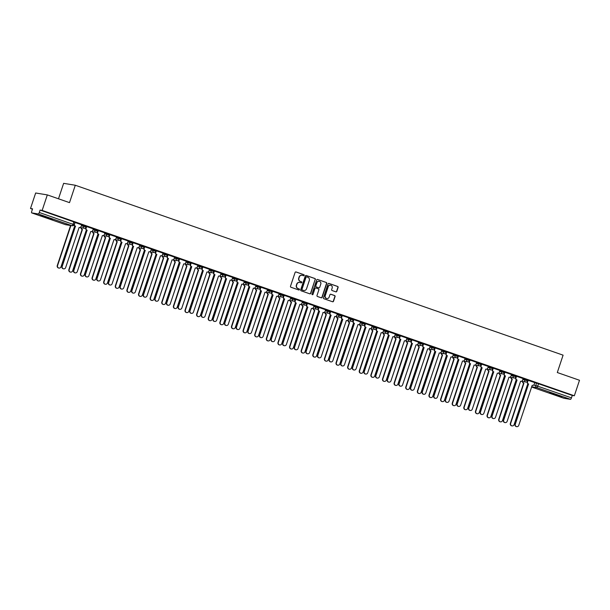 <?xml version="1.0" encoding="UTF-8"?>
<svg xmlns="http://www.w3.org/2000/svg" width="610" height="610" viewBox="0 0 610 610"><rect width="100%" height="100%" fill="white"/><g stroke="black" fill="none" stroke-linecap="round" stroke-linejoin="round"><path stroke-width="0.91" d="M304.169 275.385A0.564 0.541 99.3 0 0 303.841 274.668L296.071 271.969A0.808 0.77 99.3 0 0 295.087 272.472L290.505 286.242A0.808 0.77 99.3 0 0 290.985 287.264L298.748 289.971A0.564 0.541 99.3 0 0 299.441 289.613A0.564 0.541 99.3 0 0 299.106 288.904L298.099 288.553A2.585 2.47 99.3 0 1 296.574 285.289L296.956 284.138A2.585 2.47 99.3 0 1 300.112 282.506L301.119 282.857A0.564 0.541 99.3 0 0 301.805 282.499A0.564 0.541 99.3 0 0 301.47 281.782L300.471 281.439A2.585 2.47 99.3 0 1 298.946 278.175L299.327 277.024A2.585 2.47 99.3 0 1 302.476 275.392L303.483 275.743A0.564 0.541 99.3 0 0 304.169 275.385M303.452 275.728A0.564 0.541 99.3 0 0 303.605 274.63L295.842 271.93A0.808 0.77 99.3 0 0 295.827 271.923M298.717 289.963A0.564 0.541 99.3 0 0 298.869 288.865L298.099 288.553M301.088 282.849A0.564 0.541 99.3 0 0 301.241 281.744L300.471 281.439M48.373 217.747L40.466 215.429L52.635 219.478L48.373 217.747M557.464 395.074L549.557 392.756L561.734 396.805L557.464 395.074M335.835 291.832A0.808 0.77 99.3 0 0 336.819 291.321L338.108 287.462A0.808 0.77 99.3 0 0 337.627 286.441L329.003 283.437A0.808 0.77 99.3 0 0 328.02 283.947L323.437 297.718A0.808 0.77 99.3 0 0 323.91 298.74L332.541 301.744A0.808 0.77 99.3 0 0 333.525 301.233L335.081 296.567A0.808 0.77 99.3 0 0 334.6 295.545L330.91 294.256A0.808 0.77 99.3 0 0 329.926 294.767L329.156 297.085A2.158 2.066 99.3 0 1 326.853 298.534A2.158 2.066 99.3 0 1 325.244 295.72L328.256 286.654A2.158 2.066 99.3 0 1 330.567 285.205A2.158 2.066 99.3 0 1 332.168 288.019L331.665 289.529A0.808 0.77 99.3 0 0 332.145 290.551L335.835 291.832A0.808 0.77 99.3 0 0 336.59 291.283L337.871 287.424A0.808 0.77 99.3 0 0 337.399 286.403L328.767 283.398A0.808 0.77 99.3 0 0 328.76 283.391L329.003 283.437M31.705 212.89L65.445 224.64L72.041 225.723L38.308 213.973L31.705 212.89A1.647 0.465 -70.8 0 1 31.682 212.89A1.647 0.465 -70.8 0 1 31.758 211.258L32.566 208.841L30.5 208.506L35.662 192.996L47.321 194.903L69.509 202.634L75.297 185.249L563.091 355.157L557.304 372.535L579.5 380.266L574.338 395.776L42.159 210.412L40.1 210.076L39.292 212.486L74.054 224.686M47.321 194.903L42.159 210.412M315.37 279.54A0.808 0.77 99.3 0 0 314.897 278.518L306.266 275.514A0.808 0.77 99.3 0 0 305.282 276.025L300.7 289.796A0.808 0.77 99.3 0 0 301.18 290.817L309.804 293.822A0.808 0.77 99.3 0 0 310.787 293.311L315.141 279.502A0.808 0.77 99.3 0 0 314.661 278.48L306.037 275.476A0.808 0.77 99.3 0 0 306.029 275.476L306.266 275.514M317.635 279.479L326.266 282.483A0.808 0.77 99.3 0 1 326.739 283.498L322.156 297.268A0.808 0.77 99.3 0 1 321.173 297.779L317.482 296.498A0.808 0.77 99.3 0 1 317.002 295.476L318.862 289.895A0.808 0.77 99.3 0 0 318.382 288.873L315.934 288.019A0.808 0.77 99.3 0 0 314.951 288.53L313.014 294.34A0.564 0.541 99.3 0 1 312.411 294.721A0.564 0.541 99.3 0 1 311.992 293.989L316.651 279.99A0.808 0.77 99.3 0 1 317.635 279.479L326.266 282.483M534.703 382.79L536.587 383.095L535.778 385.512L571.471 397.857A1.647 0.465 109.2 0 1 570.487 399.337L563.892 398.261A1.647 0.465 109.2 0 1 563.869 398.254A1.647 0.465 109.2 0 1 563.846 398.246M30.5 208.506L32.452 209.184M58.491 198.791L63.631 183.343L75.297 185.249M574.338 395.776L572.279 395.44L571.471 397.857M38.308 213.973A1.647 0.465 -70.8 0 0 39.292 212.486M75.045 222.482L74.496 224.122A1.647 1.578 99.3 0 0 75.472 226.196L62.228 266.379A1.891 1.815 99.3 0 0 63.638 268.842A1.891 1.815 99.3 0 0 65.659 267.569L79.117 227.469A1.647 1.578 99.3 0 0 81.13 226.432L81.732 224.808L74.87 222.444M86.666 226.523L86.117 228.171A1.647 1.578 99.3 0 0 87.085 230.244L73.848 270.421A1.891 1.815 99.3 0 0 75.259 272.883A1.891 1.815 99.3 0 0 77.272 271.618L90.737 231.518A1.647 1.578 99.3 0 0 92.743 230.473L93.353 228.857L86.483 226.493M104.905 232.89L98.103 230.542M109.899 234.621L109.35 236.261A1.647 1.578 99.3 0 0 110.326 238.335L97.081 278.518A1.891 1.815 99.3 0 0 98.492 280.981A1.891 1.815 99.3 0 0 100.505 279.708L113.971 239.608A1.647 1.578 99.3 0 0 115.984 238.571L116.586 236.947L109.716 234.591M121.52 238.662L120.971 240.31A1.647 1.578 99.3 0 0 121.939 242.383L108.702 282.56A1.891 1.815 99.3 0 0 110.105 285.022A1.891 1.815 99.3 0 0 112.126 283.757L125.591 243.657A1.647 1.578 99.3 0 0 127.597 242.612L128.207 240.996L121.337 238.632M133.132 242.711L132.591 244.351A1.647 1.578 99.3 0 0 133.559 246.432L120.315 286.608A1.891 1.815 99.3 0 0 121.725 289.071A1.891 1.815 99.3 0 0 123.746 287.806L137.212 247.698A1.647 1.578 99.3 0 0 139.217 246.661L139.82 245.045L132.957 242.681M144.753 246.76L144.204 248.4A1.647 1.578 99.3 0 0 145.18 250.481L131.935 290.657A1.891 1.815 99.3 0 0 133.346 293.12A1.891 1.815 99.3 0 0 135.359 291.847L148.825 251.747A1.647 1.578 99.3 0 0 150.838 250.71L151.44 249.086L144.57 246.73M156.374 250.809L155.825 252.448A1.647 1.578 99.3 0 0 156.793 254.523L143.556 294.706A1.891 1.815 99.3 0 0 144.959 297.169A1.891 1.815 99.3 0 0 146.979 295.896L160.445 255.796A1.647 1.578 99.3 0 0 162.451 254.759L163.061 253.135L156.19 250.771M167.986 254.85L167.445 256.49A1.647 1.578 99.3 0 0 168.413 258.571L155.169 298.748A1.891 1.815 99.3 0 0 156.579 301.21A1.891 1.815 99.3 0 0 158.6 299.945L172.058 259.845A1.647 1.578 99.3 0 0 174.071 258.8L174.673 257.184L167.811 254.82M186.233 261.217L179.424 258.869M197.846 265.266L191.044 262.91M202.84 266.989L202.291 268.636A1.647 1.578 99.3 0 0 203.267 270.71L190.023 310.887A1.891 1.815 99.3 0 0 191.433 313.349A1.891 1.815 99.3 0 0 193.454 312.084L206.912 271.984A1.647 1.578 99.3 0 0 208.925 270.939L209.527 269.323L202.665 266.959M214.461 271.038L213.912 272.678A1.647 1.578 99.3 0 0 214.88 274.759L201.643 314.935A1.891 1.815 99.3 0 0 203.046 317.398A1.891 1.815 99.3 0 0 205.067 316.132L218.532 276.025A1.647 1.578 99.3 0 0 220.538 274.988L221.148 273.371L214.278 271.008M226.074 275.087L225.532 276.726A1.647 1.578 99.3 0 0 226.501 278.8L213.264 318.984A1.891 1.815 99.3 0 0 214.667 321.447A1.891 1.815 99.3 0 0 216.687 320.174L230.153 280.074A1.647 1.578 99.3 0 0 232.158 279.037L232.761 277.413L225.898 275.057M237.694 279.136L237.145 280.775A1.647 1.578 99.3 0 0 238.121 282.849L224.876 323.025A1.891 1.815 99.3 0 0 226.287 325.488A1.891 1.815 99.3 0 0 228.3 324.223L241.766 284.123A1.647 1.578 99.3 0 0 243.779 283.078L244.381 281.462L237.511 279.098M249.315 283.177L248.766 284.817A1.647 1.578 99.3 0 0 249.734 286.898L236.497 327.074A1.891 1.815 99.3 0 0 237.9 329.537A1.891 1.815 99.3 0 0 239.921 328.271L253.386 288.172A1.647 1.578 99.3 0 0 255.392 287.127L256.002 285.51L249.132 283.147M267.554 289.544L260.752 287.196M279.174 293.593L272.365 291.237M284.161 295.316L283.619 296.956A1.647 1.578 99.3 0 0 284.588 299.037L271.351 339.213A1.891 1.815 99.3 0 0 272.754 341.676A1.891 1.815 99.3 0 0 274.774 340.41L288.24 300.311A1.647 1.578 99.3 0 0 290.246 299.266L290.856 297.649L283.986 295.286M295.781 299.365L295.24 301.004A1.647 1.578 99.3 0 0 296.208 303.086L282.964 343.262A1.891 1.815 99.3 0 0 284.374 345.725A1.891 1.815 99.3 0 0 286.395 344.452L299.853 304.352A1.647 1.578 99.3 0 0 301.866 303.315L302.469 301.698L295.606 299.335M307.402 303.414L306.853 305.053A1.647 1.578 99.3 0 0 307.829 307.127L294.584 347.311A1.891 1.815 99.3 0 0 295.995 349.774A1.891 1.815 99.3 0 0 298.008 348.501L311.474 308.401A1.647 1.578 99.3 0 0 313.479 307.364L314.089 305.74L307.219 303.383M325.641 309.781L318.839 307.425M330.635 311.504L330.086 313.143A1.647 1.578 99.3 0 0 331.062 315.225L317.818 355.401A1.891 1.815 99.3 0 0 319.228 357.864A1.891 1.815 99.3 0 0 321.249 356.598L334.707 316.491A1.647 1.578 99.3 0 0 336.72 315.454L337.322 313.837L330.452 311.474M348.874 317.871L342.073 315.522M360.495 321.92L353.693 319.564M365.489 323.643L364.94 325.282A1.647 1.578 99.3 0 0 365.916 327.364L352.671 367.54A1.891 1.815 99.3 0 0 354.082 370.003A1.891 1.815 99.3 0 0 356.095 368.737L369.561 328.637A1.647 1.578 99.3 0 0 371.574 327.593L372.176 325.976L365.306 323.613M377.11 327.692L376.561 329.331A1.647 1.578 99.3 0 0 377.529 331.413L364.292 371.589A1.891 1.815 99.3 0 0 365.695 374.052A1.891 1.815 99.3 0 0 367.716 372.779L381.181 332.679A1.647 1.578 99.3 0 0 383.187 331.642L383.797 330.018L376.927 327.661M388.722 331.741L388.181 333.38A1.647 1.578 99.3 0 0 389.149 335.454L375.905 375.638A1.891 1.815 99.3 0 0 377.315 378.101A1.891 1.815 99.3 0 0 379.336 376.827L392.802 336.728A1.647 1.578 99.3 0 0 394.807 335.691L395.41 334.066L388.547 331.703M400.343 335.782L399.794 337.429A1.647 1.578 99.3 0 0 400.77 339.503L387.525 379.679A1.891 1.815 99.3 0 0 388.936 382.142A1.891 1.815 99.3 0 0 390.949 380.876L404.415 340.776A1.647 1.578 99.3 0 0 406.42 339.732L407.03 338.115L400.16 335.752M411.956 339.831L411.414 341.47A1.647 1.578 99.3 0 0 412.383 343.552L399.146 383.728A1.891 1.815 99.3 0 0 400.549 386.191A1.891 1.815 99.3 0 0 402.57 384.925L416.035 344.818A1.647 1.578 99.3 0 0 418.041 343.781L418.643 342.164L411.78 339.8M430.202 346.198L423.401 343.849M441.823 350.247L435.014 347.891M453.436 354.288L446.634 351.94M458.43 356.019L457.881 357.658A1.647 1.578 99.3 0 0 458.857 359.74L445.613 399.916A1.891 1.815 99.3 0 0 447.023 402.379A1.891 1.815 99.3 0 0 449.036 401.105L462.502 361.006A1.647 1.578 99.3 0 0 464.515 359.969L465.117 358.344L458.247 355.988M470.051 360.068L469.502 361.707A1.647 1.578 99.3 0 0 470.47 363.781L457.233 403.965A1.891 1.815 99.3 0 0 458.636 406.428A1.891 1.815 99.3 0 0 460.657 405.154L474.122 365.054A1.647 1.578 99.3 0 0 476.128 364.017L476.738 362.393L469.868 360.03M481.664 364.109L481.122 365.748A1.647 1.578 99.3 0 0 482.091 367.83L468.846 408.006A1.891 1.815 99.3 0 0 470.257 410.469A1.891 1.815 99.3 0 0 472.277 409.203L485.743 369.103A1.647 1.578 99.3 0 0 487.748 368.059L488.351 366.442L481.488 364.079M493.284 368.158L492.735 369.797A1.647 1.578 99.3 0 0 493.711 371.879L480.466 412.055A1.891 1.815 99.3 0 0 481.877 414.518A1.891 1.815 99.3 0 0 483.89 413.245L497.356 373.145A1.647 1.578 99.3 0 0 499.369 372.108L499.971 370.491L493.101 368.127M511.523 374.525L504.722 372.176M523.144 378.574L516.342 376.217M528.138 380.297L527.589 381.936A1.647 1.578 99.3 0 0 528.565 384.018L515.32 424.194A1.891 1.815 99.3 0 0 516.731 426.657A1.891 1.815 99.3 0 0 518.744 425.391L532.21 385.284A1.647 1.578 99.3 0 0 534.215 384.247L534.825 382.63L527.955 380.266M523.09 378.741L524.966 379.046L524.684 379.908L527.658 380.945A1.647 1.578 -80.7 0 1 525.652 381.982A1.647 1.578 -80.7 0 1 524.684 379.908L522.8 379.595M511.47 374.692L513.346 374.998L513.063 375.859L516.045 376.896A1.647 1.578 -80.7 0 1 514.032 377.933A1.647 1.578 -80.7 0 1 513.063 375.859L511.188 375.554M499.849 370.644L501.733 370.956L501.443 371.81L504.424 372.847A1.647 1.578 -80.7 0 1 502.419 373.892A1.647 1.578 -80.7 0 1 501.443 371.81L499.567 371.505M488.236 366.602L490.112 366.907L489.83 367.761L492.811 368.806A1.647 1.578 -80.7 0 1 490.798 369.843A1.647 1.578 -80.7 0 1 489.83 367.761L487.947 367.456M476.616 362.553L478.499 362.858L478.209 363.72L481.191 364.757A1.647 1.578 -80.7 0 1 479.185 365.794A1.647 1.578 -80.7 0 1 478.209 363.72L476.334 363.407M464.995 358.505L466.879 358.817L466.597 359.671L469.57 360.708A1.647 1.578 -80.7 0 1 467.565 361.753A1.647 1.578 -80.7 0 1 466.597 359.671L464.713 359.366M453.382 354.463L455.258 354.768L454.976 355.622L457.957 356.659A1.647 1.578 -80.7 0 1 455.945 357.704A1.647 1.578 -80.7 0 1 454.976 355.622L453.093 355.317M441.762 350.414L443.645 350.719L443.356 351.581L446.337 352.618A1.647 1.578 -80.7 0 1 444.332 353.655A1.647 1.578 -80.7 0 1 443.356 351.581L441.48 351.268M430.141 346.366L432.025 346.678L431.743 347.532L434.716 348.569A1.647 1.578 -80.7 0 1 432.711 349.606A1.647 1.578 -80.7 0 1 431.743 347.532L429.859 347.227M418.529 342.317L420.404 342.629L420.122 343.483L423.104 344.52A1.647 1.578 -80.7 0 1 421.091 345.565A1.647 1.578 -80.7 0 1 420.122 343.483L418.239 343.178M406.908 338.275L408.791 338.58L408.502 339.442L411.483 340.479A1.647 1.578 -80.7 0 1 409.478 341.516A1.647 1.578 -80.7 0 1 408.502 339.442L406.626 339.129M395.295 334.227L397.171 334.532L396.889 335.393L399.863 336.43A1.647 1.578 -80.7 0 1 397.857 337.467A1.647 1.578 -80.7 0 1 396.889 335.393L395.005 335.088M383.675 330.178L385.558 330.49L385.268 331.344L388.25 332.381A1.647 1.578 -80.7 0 1 386.237 333.426A1.647 1.578 -80.7 0 1 385.268 331.344L383.393 331.039M372.054 326.137L373.938 326.441L373.648 327.296L376.629 328.34A1.647 1.578 -80.7 0 1 374.624 329.377A1.647 1.578 -80.7 0 1 373.648 327.296L371.772 326.99M360.441 322.088L362.317 322.393L362.035 323.254L365.016 324.291A1.647 1.578 -80.7 0 1 363.003 325.328A1.647 1.578 -80.7 0 1 362.035 323.254L360.152 322.942M348.821 318.039L350.704 318.351L350.414 319.205L353.396 320.242A1.647 1.578 -80.7 0 1 351.39 321.287A1.647 1.578 -80.7 0 1 350.414 319.205L348.539 318.9M337.2 313.998L339.084 314.302L338.802 315.156L341.775 316.193A1.647 1.578 -80.7 0 1 339.77 317.238A1.647 1.578 -80.7 0 1 338.802 315.156L336.918 314.851M325.587 309.949L327.463 310.254L327.181 311.115L330.162 312.152A1.647 1.578 -80.7 0 1 328.149 313.189A1.647 1.578 -80.7 0 1 327.181 311.115L325.298 310.803M313.967 305.9L315.85 306.205L315.561 307.066L318.542 308.103A1.647 1.578 -80.7 0 1 316.537 309.14A1.647 1.578 -80.7 0 1 315.561 307.066L313.685 306.761M302.354 301.851L304.23 302.163L303.948 303.017L306.921 304.054A1.647 1.578 -80.7 0 1 304.916 305.099A1.647 1.578 -80.7 0 1 303.948 303.017L302.064 302.712M290.734 297.81L292.609 298.115L292.327 298.976L295.309 300.013A1.647 1.578 -80.7 0 1 293.296 301.05A1.647 1.578 -80.7 0 1 292.327 298.976L290.444 298.664M279.113 293.761L280.996 294.066L280.707 294.927L283.688 295.964A1.647 1.578 -80.7 0 1 281.683 297.001A1.647 1.578 -80.7 0 1 280.707 294.927L278.831 294.615M267.5 289.712L269.376 290.024L269.094 290.878L272.068 291.915A1.647 1.578 -80.7 0 1 270.062 292.96A1.647 1.578 -80.7 0 1 269.094 290.878L267.21 290.573M255.88 285.671L257.763 285.976L257.473 286.83L260.455 287.867A1.647 1.578 -80.7 0 1 258.442 288.911A1.647 1.578 -80.7 0 1 257.473 286.83L255.598 286.525M244.259 281.622L246.143 281.927L245.86 282.788L248.834 283.825A1.647 1.578 -80.7 0 1 246.829 284.862A1.647 1.578 -80.7 0 1 245.86 282.788L243.977 282.476M232.646 277.573L234.522 277.885L234.24 278.739L237.221 279.776A1.647 1.578 -80.7 0 1 235.208 280.813A1.647 1.578 -80.7 0 1 234.24 278.739L232.357 278.435M221.026 273.524L222.909 273.837L222.619 274.691L225.601 275.728A1.647 1.578 -80.7 0 1 223.595 276.772A1.647 1.578 -80.7 0 1 222.619 274.691L220.744 274.386M209.405 269.483L211.289 269.788L211.007 270.649L213.98 271.686A1.647 1.578 -80.7 0 1 211.975 272.723A1.647 1.578 -80.7 0 1 211.007 270.649L209.123 270.337M197.792 265.434L199.668 265.739L199.386 266.6L202.367 267.637A1.647 1.578 -80.7 0 1 200.354 268.674A1.647 1.578 -80.7 0 1 199.386 266.6L197.503 266.296M186.172 261.385L188.055 261.698L187.766 262.552L190.747 263.589A1.647 1.578 -80.7 0 1 188.742 264.633A1.647 1.578 -80.7 0 1 187.766 262.552L185.89 262.247M174.559 257.344L176.435 257.649L176.153 258.503L179.126 259.547A1.647 1.578 -80.7 0 1 177.121 260.584A1.647 1.578 -80.7 0 1 176.153 258.503L174.269 258.198M162.939 253.295L164.814 253.6L164.532 254.462L167.514 255.498A1.647 1.578 -80.7 0 1 165.501 256.535A1.647 1.578 -80.7 0 1 164.532 254.462L162.656 254.149M151.318 249.246L153.201 249.559L152.912 250.413L155.893 251.45A1.647 1.578 -80.7 0 1 153.888 252.494A1.647 1.578 -80.7 0 1 152.912 250.413L151.036 250.108M139.705 245.205L141.581 245.51L141.299 246.364L144.273 247.401A1.647 1.578 -80.7 0 1 142.267 248.445A1.647 1.578 -80.7 0 1 141.299 246.364L139.416 246.059M128.085 241.156L129.968 241.461L129.678 242.322L132.66 243.359A1.647 1.578 -80.7 0 1 130.654 244.396A1.647 1.578 -80.7 0 1 129.678 242.322L127.803 242.01M116.464 237.107L118.348 237.412L118.066 238.274L121.039 239.311A1.647 1.578 -80.7 0 1 119.034 240.348A1.647 1.578 -80.7 0 1 118.066 238.274L116.182 237.969M104.851 233.058L106.727 233.371L106.445 234.225L109.426 235.262A1.647 1.578 -80.7 0 1 107.413 236.306A1.647 1.578 -80.7 0 1 106.445 234.225L104.562 233.92M93.231 229.017L95.114 229.322L94.825 230.183L97.806 231.22A1.647 1.578 -80.7 0 1 95.8 232.257A1.647 1.578 -80.7 0 1 94.825 230.183L92.949 229.871M81.61 224.968L83.494 225.273L83.212 226.135L86.185 227.172A1.647 1.578 -80.7 0 1 84.18 228.209A1.647 1.578 -80.7 0 1 83.212 226.135L81.328 225.822M527.947 380.083L524.966 379.046M516.327 376.042L513.346 374.998M504.714 371.993L501.733 370.956M493.093 367.944L490.112 366.907M481.473 363.895L478.499 362.858M469.86 359.854L466.879 358.817M458.24 355.805L455.258 354.768M446.619 351.756L443.645 350.719M435.006 347.715L432.025 346.678M423.386 343.666L420.404 342.629M411.765 339.617L408.791 338.58M400.152 335.569L397.171 334.532M388.532 331.527L385.558 330.49M376.919 327.478L373.938 326.441M365.298 323.43L362.317 322.393M353.678 319.388L350.704 318.351M342.065 315.339L339.084 314.302M330.445 311.291L327.463 310.254M318.824 307.249L315.85 306.205M307.211 303.2L304.23 302.163M295.591 299.152L292.609 298.115M283.978 295.103L280.996 294.066M272.357 291.062L269.376 290.024M260.737 287.013L257.763 285.976M249.124 282.964L246.143 281.927M237.504 278.923L234.522 277.885M225.883 274.874L222.909 273.837M214.27 270.825L211.289 269.788M202.65 266.776L199.668 265.739M191.029 262.735L188.055 261.698M179.416 258.686L176.435 257.649M167.796 254.637L164.814 253.6M156.183 250.596L153.201 249.559M144.562 246.547L141.581 245.51M132.942 242.498L129.968 241.461M121.329 238.457L118.348 237.412M109.708 234.408L106.727 233.371M98.088 230.359L95.114 229.322M86.475 226.31L83.494 225.273M572.279 395.44L536.587 383.095M40.1 210.076L74.855 222.269M301.965 275.278A2.585 2.47 99.3 0 0 299.091 276.986L299.327 277.024M300.234 281.393A2.585 2.47 99.3 0 1 298.709 278.137L299.091 276.986M299.594 282.392A2.585 2.47 99.3 0 0 296.727 284.1L296.956 284.138M297.871 288.515A2.585 2.47 99.3 0 1 296.346 285.251L296.727 284.1M309.811 293.822A0.808 0.77 99.3 0 0 310.559 293.273L315.141 279.502M306.716 276.871A0.564 0.541 99.3 0 0 306.029 277.222L302.003 289.315A0.564 0.541 99.3 0 0 302.339 290.024L303.399 290.398A2.585 2.47 99.3 0 0 306.555 288.759L309.3 280.501A2.585 2.47 99.3 0 0 307.775 277.237L306.716 276.871M306.487 276.833A0.564 0.541 99.3 0 0 305.793 277.184L306.029 277.222M303.681 290.474A2.585 2.47 99.3 0 1 303.17 290.36L302.11 289.986A0.564 0.541 99.3 0 1 301.775 289.277L305.793 277.184M321.18 297.787A0.808 0.77 99.3 0 0 321.927 297.23L326.502 283.459A0.808 0.77 99.3 0 0 326.03 282.445M315.698 287.981A0.808 0.77 99.3 0 0 314.722 288.492L313.014 294.34M312.297 294.691A0.564 0.541 99.3 0 0 312.785 294.302M320.791 284.092A2.158 2.066 99.3 0 0 319.183 281.286A2.158 2.066 99.3 0 0 316.88 282.735L315.82 285.93A0.808 0.77 99.3 0 0 316.293 286.944L318.74 287.798A0.808 0.77 99.3 0 0 319.724 287.287L320.791 284.092M319.068 281.271A2.158 2.066 99.3 0 0 316.643 282.697L316.88 282.735M318.748 287.806A0.808 0.77 99.3 0 1 318.512 287.76L316.056 286.906A0.808 0.77 99.3 0 1 315.583 285.892L316.643 282.697M330.445 285.19A2.158 2.066 99.3 0 0 328.027 286.616L328.256 286.654M326.731 298.511A2.158 2.066 99.3 0 1 325.008 295.682L328.027 286.616M332.549 301.744A0.808 0.77 99.3 0 0 333.289 301.195L334.844 296.529A0.808 0.77 99.3 0 0 334.364 295.507L330.673 294.218A0.808 0.77 99.3 0 0 330.666 294.218L330.91 294.256M70.89 225.555L57.569 265.609A1.891 1.815 99.3 0 0 58.972 268.08A1.891 1.815 99.3 0 0 60.992 266.806L74.458 226.706A1.647 1.578 99.3 0 0 75.083 226.783M58.819 268.042A1.891 1.815 -80.7 0 1 57.264 265.563L70.585 225.509M75.579 226.234L75.167 226.15A1.647 1.578 -80.7 0 1 74.115 224.716M63.486 268.804A1.891 1.815 -80.7 0 1 61.93 266.326L75.282 226.188M81.374 227.774A1.647 1.578 99.3 0 0 82.426 229.482L69.182 269.658A1.891 1.815 99.3 0 0 70.592 272.121A1.891 1.815 99.3 0 0 72.613 270.855L86.071 230.755A1.647 1.578 99.3 0 0 86.696 230.832M70.44 272.09A1.891 1.815 -80.7 0 1 68.884 269.612L82.121 229.429A1.647 1.578 -80.7 0 1 81.069 227.728M92.994 231.823A1.647 1.578 99.3 0 0 94.039 233.531L80.802 273.707A1.891 1.815 99.3 0 0 82.205 276.17A1.891 1.815 99.3 0 0 84.226 274.896L97.691 234.797A1.647 1.578 99.3 0 0 98.317 234.881M82.06 276.139A1.891 1.815 -80.7 0 1 80.497 273.654L93.742 233.477A1.647 1.578 -80.7 0 1 92.689 231.769M104.607 235.864A1.647 1.578 99.3 0 0 105.66 237.572L92.423 277.756A1.891 1.815 99.3 0 0 93.826 280.219A1.891 1.815 99.3 0 0 95.846 278.945L109.312 238.845A1.647 1.578 99.3 0 0 109.937 238.922M93.673 280.181A1.891 1.815 -80.7 0 1 92.118 277.702L105.355 237.526A1.647 1.578 -80.7 0 1 104.31 235.818M87.2 230.283L86.788 230.191A1.647 1.578 -80.7 0 1 85.812 228.117L85.949 227.721M75.106 272.853A1.891 1.815 -80.7 0 1 73.543 270.375L86.894 230.237M98.279 230.572L97.737 232.212A1.647 1.578 99.3 0 0 98.706 234.293L98.401 234.24A1.647 1.578 -80.7 0 1 97.432 232.166L97.562 231.769M86.719 276.902A1.891 1.815 -80.7 0 1 85.164 274.416L98.515 234.278M98.82 234.331L85.469 274.469A1.891 1.815 99.3 0 0 86.872 276.932A1.891 1.815 99.3 0 0 88.892 275.659L102.358 235.559A1.647 1.578 99.3 0 0 104.363 234.522L104.912 232.883M110.433 238.373L110.021 238.289A1.647 1.578 -80.7 0 1 109.053 236.207L109.182 235.818M98.34 280.951A1.891 1.815 -80.7 0 1 96.776 278.465L110.135 238.327M116.228 239.913A1.647 1.578 99.3 0 0 117.28 241.621L104.035 281.797A1.891 1.815 99.3 0 0 105.446 284.26A1.891 1.815 99.3 0 0 107.459 282.994L120.925 242.894A1.647 1.578 99.3 0 0 121.55 242.971M105.294 284.229A1.891 1.815 -80.7 0 1 103.73 281.751L116.975 241.568A1.647 1.578 -80.7 0 1 115.923 239.867M127.848 243.962A1.647 1.578 99.3 0 0 128.893 245.67L115.656 285.846A1.891 1.815 99.3 0 0 117.059 288.309A1.891 1.815 99.3 0 0 119.08 287.035L132.545 246.936A1.647 1.578 99.3 0 0 133.171 247.019M116.914 288.278A1.891 1.815 -80.7 0 1 115.351 285.793L128.596 245.617A1.647 1.578 -80.7 0 1 127.543 243.908M122.053 242.422L121.642 242.338A1.647 1.578 -80.7 0 1 120.666 240.256L120.795 239.867M109.96 284.992A1.891 1.815 -80.7 0 1 108.397 282.514L121.748 242.376M133.674 246.47L133.254 246.379A1.647 1.578 -80.7 0 1 132.286 244.305L132.416 243.908M121.573 289.041A1.891 1.815 -80.7 0 1 120.017 286.563L133.369 246.417M139.461 248.011A1.647 1.578 99.3 0 0 140.513 249.711L127.269 289.895A1.891 1.815 99.3 0 0 128.679 292.358A1.891 1.815 99.3 0 0 130.7 291.084L144.166 250.984A1.647 1.578 99.3 0 0 144.783 251.061M128.527 292.327A1.891 1.815 -80.7 0 1 126.972 289.841L140.208 249.665A1.647 1.578 -80.7 0 1 139.156 247.957M151.082 252.052A1.647 1.578 99.3 0 0 152.134 253.76L138.889 293.936A1.891 1.815 99.3 0 0 140.3 296.399A1.891 1.815 99.3 0 0 142.313 295.133L155.779 255.033A1.647 1.578 99.3 0 0 156.404 255.11M140.148 296.368A1.891 1.815 -80.7 0 1 138.584 293.89L151.829 253.714A1.647 1.578 -80.7 0 1 150.777 252.006M162.702 256.101A1.647 1.578 99.3 0 0 163.747 257.809L150.51 297.985A1.891 1.815 99.3 0 0 151.913 300.448A1.891 1.815 99.3 0 0 153.933 299.182L167.399 259.082A1.647 1.578 99.3 0 0 168.024 259.159M151.768 300.417A1.891 1.815 -80.7 0 1 150.205 297.939L163.442 257.755A1.647 1.578 -80.7 0 1 162.397 256.048M174.315 260.15A1.647 1.578 99.3 0 0 175.367 261.858L162.123 302.034A1.891 1.815 99.3 0 0 163.533 304.497A1.891 1.815 99.3 0 0 165.554 303.223L179.012 263.123A1.647 1.578 99.3 0 0 179.637 263.207M163.381 304.466A1.891 1.815 -80.7 0 1 161.825 301.981L175.062 261.804A1.647 1.578 -80.7 0 1 174.01 260.096M185.936 264.191A1.647 1.578 99.3 0 0 186.98 265.899L173.743 306.083A1.891 1.815 99.3 0 0 175.154 308.546A1.891 1.815 99.3 0 0 177.167 307.272L190.633 267.172A1.647 1.578 99.3 0 0 191.258 267.249M175.001 308.507A1.891 1.815 -80.7 0 1 173.438 306.029L186.683 265.853A1.647 1.578 -80.7 0 1 185.631 264.145M197.548 268.24A1.647 1.578 99.3 0 0 198.601 269.948L185.364 310.124A1.891 1.815 99.3 0 0 186.767 312.587A1.891 1.815 99.3 0 0 188.787 311.321L202.253 271.221A1.647 1.578 99.3 0 0 202.878 271.298M186.614 312.556A1.891 1.815 -80.7 0 1 185.059 310.078L198.296 269.894A1.647 1.578 -80.7 0 1 197.251 268.194M209.169 272.289A1.647 1.578 99.3 0 0 210.221 273.997L196.977 314.173A1.891 1.815 99.3 0 0 198.387 316.636A1.891 1.815 99.3 0 0 200.408 315.362L213.866 275.262A1.647 1.578 99.3 0 0 214.491 275.346M198.235 316.605A1.891 1.815 -80.7 0 1 196.672 314.119L209.916 273.943A1.647 1.578 -80.7 0 1 208.864 272.235M220.789 276.338A1.647 1.578 99.3 0 0 221.834 278.038L208.597 318.222A1.891 1.815 99.3 0 0 210 320.685A1.891 1.815 99.3 0 0 212.021 319.411L225.487 279.311A1.647 1.578 99.3 0 0 226.112 279.388M209.855 320.654A1.891 1.815 -80.7 0 1 208.292 318.168L221.537 277.992A1.647 1.578 -80.7 0 1 220.484 276.284M145.287 250.519L144.875 250.428A1.647 1.578 -80.7 0 1 143.907 248.354L144.036 247.957M133.194 293.09A1.891 1.815 -80.7 0 1 131.63 290.604L144.989 250.466M156.907 254.561L156.495 254.477A1.647 1.578 -80.7 0 1 155.519 252.395L155.649 252.006M144.814 297.131A1.891 1.815 -80.7 0 1 143.251 294.653L156.602 254.515M168.528 258.61L168.108 258.518A1.647 1.578 -80.7 0 1 167.14 256.444L167.27 256.048M156.427 301.18A1.891 1.815 -80.7 0 1 154.871 298.702L168.223 258.564M179.607 258.899L179.058 260.539A1.647 1.578 99.3 0 0 180.034 262.62L179.729 262.567A1.647 1.578 -80.7 0 1 178.753 260.493L178.89 260.096M168.047 305.229A1.891 1.815 -80.7 0 1 166.484 302.743L179.836 262.605M180.141 262.658L166.789 302.796A1.891 1.815 99.3 0 0 168.2 305.259A1.891 1.815 99.3 0 0 170.213 303.986L183.679 263.886A1.647 1.578 99.3 0 0 185.684 262.849L186.233 261.21M191.22 262.948L190.678 264.587A1.647 1.578 99.3 0 0 191.647 266.661L191.342 266.616A1.647 1.578 -80.7 0 1 190.373 264.534L190.503 264.145M179.66 309.278A1.891 1.815 -80.7 0 1 178.105 306.792L191.456 266.654M191.761 266.7L178.41 306.845A1.891 1.815 99.3 0 0 179.813 309.308A1.891 1.815 99.3 0 0 181.833 308.035L195.299 267.935A1.647 1.578 99.3 0 0 197.304 266.898L197.853 265.251M203.374 270.748L202.962 270.665A1.647 1.578 -80.7 0 1 201.994 268.583L202.123 268.194M191.281 313.319A1.891 1.815 -80.7 0 1 189.725 310.841L203.077 270.703M214.994 274.797L214.583 274.706A1.647 1.578 -80.7 0 1 213.607 272.632L213.736 272.235M202.901 317.368A1.891 1.815 -80.7 0 1 201.338 314.89L214.689 274.744M226.615 278.846L226.196 278.755A1.647 1.578 -80.7 0 1 225.227 276.673L225.357 276.284M214.514 321.417A1.891 1.815 -80.7 0 1 212.959 318.931L226.31 278.793M232.402 280.379A1.647 1.578 99.3 0 0 233.455 282.087L220.218 322.263A1.891 1.815 99.3 0 0 221.621 324.726A1.891 1.815 99.3 0 0 223.641 323.46L237.107 283.36A1.647 1.578 99.3 0 0 237.732 283.437M221.468 324.695A1.891 1.815 -80.7 0 1 219.913 322.217L233.15 282.041A1.647 1.578 -80.7 0 1 232.105 280.333M244.023 284.428A1.647 1.578 99.3 0 0 245.075 286.136L231.831 326.312A1.891 1.815 99.3 0 0 233.241 328.775A1.891 1.815 99.3 0 0 235.254 327.509L248.72 287.401A1.647 1.578 99.3 0 0 249.345 287.485M233.089 328.744A1.891 1.815 -80.7 0 1 231.525 326.266L244.77 286.082A1.647 1.578 -80.7 0 1 243.718 284.374M255.643 288.477A1.647 1.578 99.3 0 0 256.688 290.177L243.451 330.361A1.891 1.815 99.3 0 0 244.854 332.824A1.891 1.815 99.3 0 0 246.875 331.55L260.34 291.45A1.647 1.578 99.3 0 0 260.966 291.527M244.709 332.793A1.891 1.815 -80.7 0 1 243.146 330.307L256.391 290.131A1.647 1.578 -80.7 0 1 255.338 288.423M267.256 292.518A1.647 1.578 99.3 0 0 268.308 294.226L255.064 334.402A1.891 1.815 99.3 0 0 256.474 336.873A1.891 1.815 99.3 0 0 258.495 335.599L271.953 295.499A1.647 1.578 99.3 0 0 272.579 295.575M256.322 336.834A1.891 1.815 -80.7 0 1 254.766 334.356L268.003 294.18A1.647 1.578 -80.7 0 1 266.951 292.472M278.877 296.567A1.647 1.578 99.3 0 0 279.929 298.275L266.684 338.451A1.891 1.815 99.3 0 0 268.095 340.914A1.891 1.815 99.3 0 0 270.108 339.648L283.574 299.548A1.647 1.578 99.3 0 0 284.199 299.624M267.942 340.883A1.891 1.815 -80.7 0 1 266.379 338.405L279.624 298.221A1.647 1.578 -80.7 0 1 278.572 296.521M290.49 300.616A1.647 1.578 99.3 0 0 291.542 302.324L278.305 342.5A1.891 1.815 99.3 0 0 279.708 344.963A1.891 1.815 99.3 0 0 281.728 343.689L295.194 303.589A1.647 1.578 99.3 0 0 295.819 303.673M279.563 344.932A1.891 1.815 -80.7 0 1 278 342.446L291.237 302.27A1.647 1.578 -80.7 0 1 290.192 300.562M302.11 304.657A1.647 1.578 99.3 0 0 303.162 306.365L289.918 346.549A1.891 1.815 99.3 0 0 291.328 349.012A1.891 1.815 99.3 0 0 293.349 347.738L306.807 307.638A1.647 1.578 99.3 0 0 307.432 307.714M291.176 348.973A1.891 1.815 -80.7 0 1 289.62 346.495L302.857 306.319A1.647 1.578 -80.7 0 1 301.805 304.611M313.731 308.706A1.647 1.578 99.3 0 0 314.775 310.414L301.538 350.59A1.891 1.815 99.3 0 0 302.949 353.053A1.891 1.815 99.3 0 0 304.962 351.787L318.428 311.687A1.647 1.578 99.3 0 0 319.053 311.763M302.796 353.022A1.891 1.815 -80.7 0 1 301.233 350.544L314.478 310.36A1.647 1.578 -80.7 0 1 313.426 308.66M325.344 312.755A1.647 1.578 99.3 0 0 326.396 314.463L313.159 354.639A1.891 1.815 99.3 0 0 314.562 357.102A1.891 1.815 99.3 0 0 316.582 355.828L330.048 315.728A1.647 1.578 99.3 0 0 330.673 315.812M314.409 357.071A1.891 1.815 -80.7 0 1 312.854 354.585L326.091 314.409A1.647 1.578 -80.7 0 1 325.046 312.701M336.964 316.803A1.647 1.578 99.3 0 0 338.016 318.504L324.772 358.688A1.891 1.815 99.3 0 0 326.182 361.15A1.891 1.815 99.3 0 0 328.195 359.877L341.661 319.777A1.647 1.578 99.3 0 0 342.286 319.853M326.03 361.12A1.891 1.815 -80.7 0 1 324.467 358.634L337.711 318.458A1.647 1.578 -80.7 0 1 336.659 316.75M348.584 320.845A1.647 1.578 99.3 0 0 349.629 322.553L336.392 362.729A1.891 1.815 99.3 0 0 337.795 365.192A1.891 1.815 99.3 0 0 339.816 363.926L353.281 323.826A1.647 1.578 99.3 0 0 353.907 323.902M337.65 365.161A1.891 1.815 -80.7 0 1 336.087 362.683L349.332 322.507A1.647 1.578 -80.7 0 1 348.279 320.799M360.197 324.894A1.647 1.578 99.3 0 0 361.25 326.602L348.005 366.778A1.891 1.815 99.3 0 0 349.416 369.241A1.891 1.815 99.3 0 0 351.436 367.975L364.902 327.875A1.647 1.578 99.3 0 0 365.527 327.951M349.263 369.21A1.891 1.815 -80.7 0 1 347.708 366.732L360.945 326.548A1.647 1.578 -80.7 0 1 359.9 324.84M371.818 328.942A1.647 1.578 99.3 0 0 372.87 330.65L359.625 370.827A1.891 1.815 99.3 0 0 361.036 373.289A1.891 1.815 99.3 0 0 363.049 372.016L376.515 331.916A1.647 1.578 99.3 0 0 377.14 332M360.884 373.259A1.891 1.815 -80.7 0 1 359.32 370.773L372.565 330.597A1.647 1.578 -80.7 0 1 371.513 328.889M383.438 332.984A1.647 1.578 99.3 0 0 384.483 334.692L371.246 374.875A1.891 1.815 99.3 0 0 372.649 377.338A1.891 1.815 99.3 0 0 374.67 376.065L388.135 335.965A1.647 1.578 99.3 0 0 388.761 336.041M372.504 377.3A1.891 1.815 -80.7 0 1 370.941 374.822L384.178 334.646A1.647 1.578 -80.7 0 1 383.133 332.938M395.051 337.033A1.647 1.578 99.3 0 0 396.103 338.741L382.859 378.917A1.891 1.815 99.3 0 0 384.269 381.38A1.891 1.815 99.3 0 0 386.29 380.114L399.748 340.014A1.647 1.578 99.3 0 0 400.374 340.09M384.117 381.349A1.891 1.815 -80.7 0 1 382.562 378.871L395.798 338.687A1.647 1.578 -80.7 0 1 394.746 336.987M238.228 282.887L237.816 282.804A1.647 1.578 -80.7 0 1 236.848 280.722L236.977 280.333M226.135 325.458A1.891 1.815 -80.7 0 1 224.571 322.98L237.93 282.842M249.848 286.936L249.437 286.845A1.647 1.578 -80.7 0 1 248.461 284.771L248.59 284.374M237.755 329.507A1.891 1.815 -80.7 0 1 236.192 327.029L249.543 286.883M260.927 287.226L260.386 288.865A1.647 1.578 99.3 0 0 261.354 290.947L261.05 290.894A1.647 1.578 -80.7 0 1 260.081 288.82L260.211 288.423M249.368 333.556A1.891 1.815 -80.7 0 1 247.812 331.07L261.164 290.932M261.469 290.985L248.11 331.123A1.891 1.815 99.3 0 0 249.52 333.586A1.891 1.815 99.3 0 0 251.541 332.313L265.007 292.213A1.647 1.578 99.3 0 0 267.012 291.176L267.554 289.536M272.548 291.275L271.999 292.914A1.647 1.578 99.3 0 0 272.975 294.988L272.67 294.943A1.647 1.578 -80.7 0 1 271.702 292.861L271.831 292.472M260.988 337.597A1.891 1.815 -80.7 0 1 259.425 335.119L272.777 294.981M273.082 295.026L259.73 335.172A1.891 1.815 99.3 0 0 261.141 337.635A1.891 1.815 99.3 0 0 263.154 336.362L276.62 296.262A1.647 1.578 99.3 0 0 278.633 295.225L279.174 293.578M284.702 299.075L284.283 298.984A1.647 1.578 -80.7 0 1 283.315 296.91L283.444 296.513M272.609 341.646A1.891 1.815 -80.7 0 1 271.046 339.168L284.397 299.03M296.323 303.124L295.903 303.033A1.647 1.578 -80.7 0 1 294.935 300.959L295.065 300.562M284.222 345.695A1.891 1.815 -80.7 0 1 282.666 343.209L296.018 303.071M307.936 307.165L307.524 307.082A1.647 1.578 -80.7 0 1 306.548 305L306.685 304.611M295.842 349.743A1.891 1.815 -80.7 0 1 294.279 347.258L307.631 307.12M319.015 307.455L318.473 309.102A1.647 1.578 99.3 0 0 319.442 311.176L319.137 311.13A1.647 1.578 -80.7 0 1 318.168 309.049L318.298 308.66M323.193 312.48A1.647 1.578 -80.7 0 1 322.964 312.45L323.094 312.45A1.647 1.578 99.3 0 0 325.099 311.405L325.648 309.766M307.455 353.785A1.891 1.815 -80.7 0 1 305.9 351.307L319.251 311.169M319.556 311.214L306.205 351.352A1.891 1.815 99.3 0 0 307.608 353.815A1.891 1.815 99.3 0 0 309.628 352.549L323.094 312.45M331.169 315.263L330.757 315.172A1.647 1.578 -80.7 0 1 329.789 313.098L329.918 312.701M319.076 357.834A1.891 1.815 -80.7 0 1 317.513 355.356L330.872 315.21M342.256 315.553L341.707 317.192A1.647 1.578 99.3 0 0 342.675 319.274L342.378 319.221A1.647 1.578 -80.7 0 1 341.402 317.147L341.531 316.75M330.696 361.882A1.891 1.815 -80.7 0 1 329.133 359.397L342.485 319.259M342.789 319.312L329.438 359.45A1.891 1.815 99.3 0 0 330.841 361.913A1.891 1.815 99.3 0 0 332.862 360.64L346.327 320.54A1.647 1.578 99.3 0 0 348.333 319.503L348.882 317.863M353.869 319.602L353.327 321.241A1.647 1.578 99.3 0 0 354.296 323.315L353.991 323.269A1.647 1.578 -80.7 0 1 353.022 321.188L353.152 320.799M342.309 365.924A1.891 1.815 -80.7 0 1 340.754 363.446L354.105 323.308M354.41 323.353L341.059 363.499A1.891 1.815 99.3 0 0 342.462 365.962A1.891 1.815 99.3 0 0 344.482 364.688L357.948 324.589A1.647 1.578 99.3 0 0 359.953 323.552L360.502 321.905M366.023 327.402L365.611 327.311A1.647 1.578 -80.7 0 1 364.643 325.237L364.772 324.84M353.93 369.973A1.891 1.815 -80.7 0 1 352.366 367.494L365.725 327.356M377.643 331.451L377.232 331.36A1.647 1.578 -80.7 0 1 376.256 329.286L376.385 328.889M365.55 374.021A1.891 1.815 -80.7 0 1 363.987 371.536L377.338 331.398M389.264 335.492L388.844 335.409A1.647 1.578 -80.7 0 1 387.876 333.327L388.006 332.938M377.163 378.07A1.891 1.815 -80.7 0 1 375.608 375.585L388.959 335.447M400.877 339.541L400.465 339.457A1.647 1.578 -80.7 0 1 399.489 337.376L399.626 336.987M388.783 382.112A1.891 1.815 -80.7 0 1 387.22 379.633L400.572 339.495M406.672 341.081A1.647 1.578 99.3 0 0 407.724 342.789L394.479 382.966A1.891 1.815 99.3 0 0 395.89 385.428A1.891 1.815 99.3 0 0 397.903 384.155L411.369 344.055A1.647 1.578 99.3 0 0 411.994 344.139M395.737 385.398A1.891 1.815 -80.7 0 1 394.174 382.912L407.419 342.736A1.647 1.578 -80.7 0 1 406.367 341.028M412.497 343.59L412.078 343.499A1.647 1.578 -80.7 0 1 411.109 341.425L411.239 341.028M400.404 386.16A1.891 1.815 -80.7 0 1 398.841 383.682L412.192 343.537M418.285 345.13A1.647 1.578 99.3 0 0 419.337 346.831L406.1 387.014A1.891 1.815 99.3 0 0 407.503 389.477A1.891 1.815 99.3 0 0 409.524 388.204L422.989 348.104A1.647 1.578 99.3 0 0 423.614 348.18M407.35 389.447A1.891 1.815 -80.7 0 1 405.795 386.961L419.032 346.785A1.647 1.578 -80.7 0 1 417.987 345.077M423.576 343.88L423.035 345.519A1.647 1.578 99.3 0 0 424.003 347.593L423.698 347.548A1.647 1.578 -80.7 0 1 422.73 345.466L422.86 345.077M412.017 390.209A1.891 1.815 -80.7 0 1 410.461 387.724L423.813 347.586M424.11 347.639L410.759 387.777A1.891 1.815 99.3 0 0 412.169 390.24A1.891 1.815 99.3 0 0 414.19 388.966L427.648 348.867A1.647 1.578 99.3 0 0 429.661 347.83L430.202 346.19M429.905 349.172A1.647 1.578 99.3 0 0 430.957 350.88L417.713 391.056A1.891 1.815 99.3 0 0 419.123 393.519A1.891 1.815 99.3 0 0 421.144 392.253L434.602 352.153A1.647 1.578 99.3 0 0 435.227 352.229M418.971 393.488A1.891 1.815 -80.7 0 1 417.415 391.01L430.652 350.834A1.647 1.578 -80.7 0 1 429.6 349.126M435.197 347.929L434.648 349.568A1.647 1.578 99.3 0 0 435.616 351.642L435.319 351.596A1.647 1.578 -80.7 0 1 434.343 349.515L434.48 349.126M423.637 394.251A1.891 1.815 -80.7 0 1 422.074 391.772L435.426 351.635M435.731 351.68L422.379 391.818A1.891 1.815 99.3 0 0 423.79 394.281A1.891 1.815 99.3 0 0 425.803 393.015L439.269 352.915A1.647 1.578 99.3 0 0 441.274 351.871L441.823 350.231M441.526 353.22A1.647 1.578 99.3 0 0 442.57 354.928L429.333 395.105A1.891 1.815 99.3 0 0 430.736 397.567A1.891 1.815 99.3 0 0 432.757 396.302L446.223 356.194A1.647 1.578 99.3 0 0 446.848 356.278M430.591 397.537A1.891 1.815 -80.7 0 1 429.028 395.059L442.273 354.875A1.647 1.578 -80.7 0 1 441.221 353.167M446.81 351.97L446.268 353.609A1.647 1.578 99.3 0 0 447.237 355.691L446.932 355.638A1.647 1.578 -80.7 0 1 445.963 353.564L446.093 353.167M435.25 398.299A1.891 1.815 -80.7 0 1 433.695 395.821L447.046 355.676M447.351 355.729L434 395.867A1.891 1.815 99.3 0 0 435.403 398.33A1.891 1.815 99.3 0 0 437.423 397.064L450.889 356.964A1.647 1.578 99.3 0 0 452.894 355.92L453.443 354.28M453.138 357.269A1.647 1.578 99.3 0 0 454.191 358.97L440.954 399.154A1.891 1.815 99.3 0 0 442.357 401.616A1.891 1.815 99.3 0 0 444.377 400.343L457.843 360.243A1.647 1.578 99.3 0 0 458.468 360.319M442.204 401.586A1.891 1.815 -80.7 0 1 440.649 399.1L453.886 358.924A1.647 1.578 -80.7 0 1 452.841 357.216M458.964 359.778L458.552 359.687A1.647 1.578 -80.7 0 1 457.584 357.612L457.713 357.216M446.871 402.348A1.891 1.815 -80.7 0 1 445.308 399.863L458.667 359.725M464.759 361.311A1.647 1.578 99.3 0 0 465.811 363.019L452.567 403.195A1.891 1.815 99.3 0 0 453.977 405.665A1.891 1.815 99.3 0 0 455.99 404.392L469.456 364.292A1.647 1.578 99.3 0 0 470.081 364.368M453.825 405.627A1.891 1.815 -80.7 0 1 452.262 403.149L465.506 362.973A1.647 1.578 -80.7 0 1 464.454 361.265M470.584 363.819L470.173 363.735A1.647 1.578 -80.7 0 1 469.197 361.654L469.326 361.265M458.491 406.39A1.891 1.815 -80.7 0 1 456.928 403.911L470.279 363.773M476.379 365.36A1.647 1.578 99.3 0 0 477.424 367.067L464.187 407.244A1.891 1.815 99.3 0 0 465.59 409.707A1.891 1.815 99.3 0 0 467.611 408.441L481.076 368.341A1.647 1.578 99.3 0 0 481.702 368.417M465.445 409.676A1.891 1.815 -80.7 0 1 463.882 407.198L477.127 367.014A1.647 1.578 -80.7 0 1 476.075 365.314M482.205 367.868L481.786 367.777A1.647 1.578 -80.7 0 1 480.817 365.703L480.947 365.306M470.104 410.438A1.891 1.815 -80.7 0 1 468.549 407.96L481.9 367.822M487.992 369.408A1.647 1.578 99.3 0 0 489.045 371.116L475.8 411.292A1.891 1.815 99.3 0 0 477.211 413.755A1.891 1.815 99.3 0 0 479.231 412.482L492.697 372.382A1.647 1.578 99.3 0 0 493.315 372.466M477.058 413.725A1.891 1.815 -80.7 0 1 475.503 411.239L488.74 371.063A1.647 1.578 -80.7 0 1 487.687 369.355M493.818 371.917L493.406 371.825A1.647 1.578 -80.7 0 1 492.438 369.751L492.567 369.355M481.725 414.487A1.891 1.815 -80.7 0 1 480.161 412.002L493.52 371.864M499.613 373.45A1.647 1.578 99.3 0 0 500.665 375.158L487.421 415.341A1.891 1.815 99.3 0 0 488.831 417.804A1.891 1.815 99.3 0 0 490.844 416.531L504.31 376.431A1.647 1.578 99.3 0 0 504.935 376.507M488.679 417.766A1.891 1.815 -80.7 0 1 487.115 415.288L500.36 375.112A1.647 1.578 -80.7 0 1 499.308 373.404M504.905 372.207L504.356 373.846A1.647 1.578 99.3 0 0 505.324 375.92L505.027 375.874A1.647 1.578 -80.7 0 1 504.051 373.793L504.18 373.404M493.345 418.536A1.891 1.815 -80.7 0 1 491.782 416.05L505.133 375.912M505.438 375.958L492.087 416.104A1.891 1.815 99.3 0 0 493.49 418.567A1.891 1.815 99.3 0 0 495.511 417.293L508.976 377.193A1.647 1.578 99.3 0 0 510.982 376.156L511.531 374.517M511.233 377.498A1.647 1.578 99.3 0 0 512.278 379.206L499.041 419.383A1.891 1.815 99.3 0 0 500.444 421.845A1.891 1.815 99.3 0 0 502.465 420.58L515.93 380.48A1.647 1.578 99.3 0 0 516.556 380.556M500.299 421.815A1.891 1.815 -80.7 0 1 498.736 419.337L511.973 379.153A1.647 1.578 -80.7 0 1 510.928 377.453M516.517 376.248L515.976 377.895A1.647 1.578 99.3 0 0 516.944 379.969L516.639 379.923A1.647 1.578 -80.7 0 1 515.671 377.842L515.801 377.453M504.958 422.577A1.891 1.815 -80.7 0 1 503.403 420.099L516.754 379.961M517.059 380.007L503.7 420.145A1.891 1.815 99.3 0 0 505.111 422.608A1.891 1.815 99.3 0 0 507.131 421.342L520.589 381.242A1.647 1.578 99.3 0 0 522.602 380.198L523.144 378.558M522.846 381.547A1.647 1.578 99.3 0 0 523.899 383.255L510.654 423.432A1.891 1.815 99.3 0 0 512.064 425.894A1.891 1.815 99.3 0 0 514.085 424.621L527.543 384.521A1.647 1.578 99.3 0 0 528.168 384.605M511.912 425.864A1.891 1.815 -80.7 0 1 510.356 423.378L523.593 383.202A1.647 1.578 -80.7 0 1 522.541 381.494M528.672 384.056L528.26 383.964A1.647 1.578 -80.7 0 1 527.284 381.89L527.421 381.494M516.578 426.626A1.891 1.815 -80.7 0 1 515.015 424.148L528.367 384.003M533.521 385.139L535.778 385.512A1.647 1.578 -80.7 0 0 536.754 387.586L531.6 386.748M563.869 398.254L531.524 386.984L563.892 398.261M570.487 399.337L536.754 387.586A1.647 0.465 -70.8 0 0 537.738 386.107L538.538 383.69M73.833 221.827L73.032 224.244A1.647 0.465 -70.8 0 1 72.041 225.723A1.647 1.578 99.3 0 0 72.3 225.784A1.647 1.647 0 0 0 74.123 224.686L74.923 222.269M31.682 212.89L65.422 224.64A1.647 1.647 0 0 0 65.697 224.709A1.647 1.578 99.3 0 1 65.445 224.64A1.647 0.465 109.2 0 1 65.422 224.64A1.647 0.465 109.2 0 1 65.4 224.625M86.544 226.31L86.262 227.172A1.647 1.647 0 0 1 84.432 228.277L79.879 227.53M98.164 230.359L97.874 231.22A1.647 1.647 0 0 1 96.052 232.319L91.5 231.579M109.777 234.408L109.495 235.262A1.647 1.647 0 0 1 107.665 236.367L103.113 235.62M121.398 238.457L121.115 239.311A1.647 1.647 0 0 1 119.285 240.416L114.733 239.669M133.018 242.498L132.728 243.359A1.647 1.647 0 0 1 130.906 244.465L126.354 243.718M144.631 246.547L144.349 247.401A1.647 1.647 0 0 1 142.519 248.506L137.967 247.767M156.251 250.596L155.962 251.45A1.647 1.647 0 0 1 154.139 252.555L149.587 251.808M167.864 254.637L167.582 255.498A1.647 1.647 0 0 1 165.76 256.604L161.2 255.857M179.485 258.686L179.203 259.547A1.647 1.647 0 0 1 177.373 260.645L172.821 259.906M191.105 262.735L190.816 263.589A1.647 1.647 0 0 1 188.993 264.694L184.441 263.947M202.718 266.784L202.436 267.637A1.647 1.647 0 0 1 200.606 268.743L196.054 267.996M214.339 270.825L214.057 271.686A1.647 1.647 0 0 1 212.227 272.784L207.674 272.045M225.959 274.874L225.669 275.728A1.647 1.647 0 0 1 223.847 276.833L219.295 276.086M237.572 278.923L237.29 279.776A1.647 1.647 0 0 1 235.46 280.882L230.908 280.135M249.193 282.964L248.91 283.825A1.647 1.647 0 0 1 247.081 284.931L242.528 284.184M260.813 287.013L260.523 287.874A1.647 1.647 0 0 1 258.701 288.972L254.149 288.233M272.426 291.062L272.144 291.915A1.647 1.647 0 0 1 270.314 293.021L265.762 292.274M284.046 295.103L283.757 295.964A1.647 1.647 0 0 1 281.934 297.07L277.382 296.323M295.659 299.152L295.377 300.013A1.647 1.647 0 0 1 293.555 301.111L288.995 300.372M307.28 303.2L306.998 304.054A1.647 1.647 0 0 1 305.168 305.16L300.616 304.413M318.9 307.249L318.611 308.103A1.647 1.647 0 0 1 316.788 309.209L312.236 308.462M330.513 311.291L330.231 312.152A1.647 1.647 0 0 1 328.401 313.258L323.849 312.511M342.134 315.339L341.852 316.193A1.647 1.647 0 0 1 340.022 317.299L335.469 316.56M353.754 319.388L353.464 320.242A1.647 1.647 0 0 1 351.642 321.348L347.09 320.601M365.367 323.43L365.085 324.291A1.647 1.647 0 0 1 363.255 325.397L358.703 324.65M376.988 327.478L376.698 328.34A1.647 1.647 0 0 1 374.875 329.438L370.323 328.698M388.608 331.527L388.318 332.381A1.647 1.647 0 0 1 386.496 333.487L381.944 332.74M400.221 335.576L399.939 336.43A1.647 1.647 0 0 1 398.109 337.536L393.557 336.789M411.841 339.617L411.552 340.479A1.647 1.647 0 0 1 409.729 341.577L405.177 340.837M423.454 343.666L423.172 344.52A1.647 1.647 0 0 1 421.35 345.626L416.79 344.879M435.075 347.715L434.793 348.569A1.647 1.647 0 0 1 432.963 349.675L428.411 348.928M446.695 351.756L446.406 352.618A1.647 1.647 0 0 1 444.583 353.724L440.031 352.976M458.308 355.805L458.026 356.667A1.647 1.647 0 0 1 456.196 357.765L451.644 357.025M469.929 359.854L469.647 360.708A1.647 1.647 0 0 1 467.817 361.814L463.264 361.067M481.549 363.895L481.259 364.757A1.647 1.647 0 0 1 479.437 365.863L474.885 365.115M493.162 367.944L492.88 368.806A1.647 1.647 0 0 1 491.05 369.904L486.498 369.164M504.783 371.993L504.493 372.847A1.647 1.647 0 0 1 502.671 373.953L498.118 373.206M516.403 376.042L516.113 376.896A1.647 1.647 0 0 1 514.291 378.002L509.731 377.254M528.016 380.083L527.734 380.945A1.647 1.647 0 0 1 525.904 382.051L521.352 381.303M65.697 224.709L72.3 225.784"/></g></svg>
